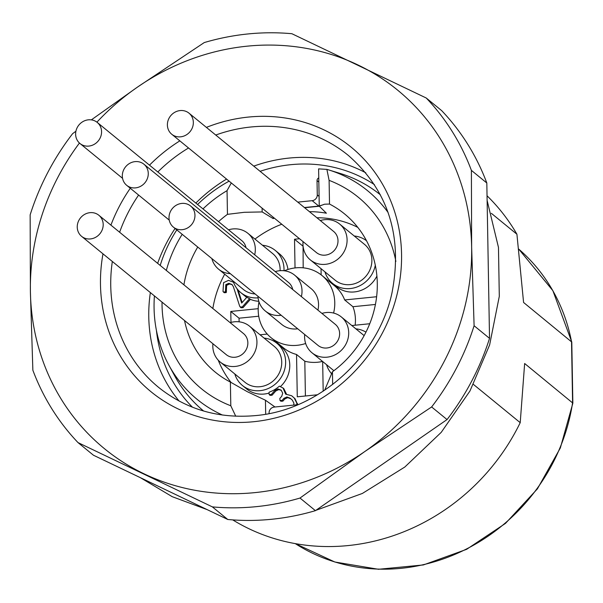 <?xml version="1.0" encoding="UTF-8"?>
<svg xmlns="http://www.w3.org/2000/svg" width="603" height="603" viewBox="0 0 603 603"><rect width="100%" height="100%" fill="white"/><g stroke="black" fill="none" stroke-linecap="round" stroke-linejoin="round"><path stroke-width="0.9" d="M79.445 143.039A231.575 213.04 -50.7 0 0 30.399 291.641A231.575 213.04 -50.7 0 0 144.087 473.837A231.575 213.04 -50.7 0 0 364.702 451.594A231.575 213.04 -50.7 0 0 471.644 247.155A231.575 213.04 -50.7 0 0 357.956 64.958A231.575 213.04 -50.7 0 0 137.333 87.201A231.575 213.04 -50.7 0 0 96.91 122.16M431.627 406.957L364.702 451.594L300 498.048L315.422 510.658L447.049 419.567A245.195 225.575 -50.7 0 0 489.53 338.358L486.817 182.995L471.395 170.378L471.644 247.155L474.101 325.741A245.195 225.575 129.3 0 1 431.627 406.957L447.049 419.567M300 498.048A245.195 225.575 129.3 0 1 212.362 506.882L78.021 442.602L93.45 455.22L227.783 519.492L212.362 506.882M227.783 519.492A245.195 225.575 -50.7 0 0 315.422 510.658M78.021 442.602A245.195 225.575 129.3 0 1 32.864 370.227L30.399 291.641L30.15 214.864A245.195 225.575 129.3 0 1 72.631 133.655L75.918 131.213M91.355 119.869L137.333 87.201L204.259 42.564A245.195 225.575 129.3 0 1 291.897 33.723L426.231 98.003L441.66 110.62A245.195 225.575 -50.7 0 1 486.817 182.995M426.231 98.003A245.195 225.575 129.3 0 1 471.395 170.378M474.101 325.741L489.53 338.358M473.461 384.435L520.216 422.665L524.648 363.503L572.85 403.121M571.78 342.059L523.585 302.48L516.922 234.235L491.362 213.334M516.922 234.235A207.055 190.488 -50.7 0 0 487.043 195.787M232.75 519.899A207.055 190.488 -50.7 0 0 520.216 422.665M269.089 413.552L269.081 412.851A5.45 5.012 -50.7 0 1 274.177 407.078L297.927 404.681M297.776 202.126L312.181 200.678A5.45 5.012 -50.7 0 0 317.276 194.897L317.027 180.583A2.721 2.51 129.3 0 1 318.768 177.908M90.45 238.931A13.62 12.535 -50.7 0 0 102.389 229.359A13.62 12.535 -50.7 0 0 98.847 215.256A13.62 12.535 -50.7 0 0 80.516 217.871A13.62 12.535 -50.7 0 0 81.593 236.346A13.62 12.535 -50.7 0 0 90.45 238.931M98.847 215.256L243.499 333.565A13.62 12.535 129.3 0 1 247.049 347.667A13.62 12.535 129.3 0 1 235.11 357.24A13.62 12.535 129.3 0 1 226.253 354.654L81.593 236.346M230.165 322.658A23.155 21.301 129.3 0 1 249.536 326.185A23.155 21.301 129.3 0 1 256.938 341.886A23.155 21.301 129.3 0 1 244.094 363.662A23.155 21.301 129.3 0 1 220.216 362.034A23.155 21.301 129.3 0 1 212.814 346.333A23.155 21.301 129.3 0 1 212.919 343.748M182.212 229.683A13.62 12.535 -50.7 0 0 194.158 220.103A13.62 12.535 -50.7 0 0 190.608 206.007A13.62 12.535 -50.7 0 0 172.285 208.615A13.62 12.535 -50.7 0 0 173.363 227.097A13.62 12.535 -50.7 0 0 182.212 229.683M190.608 206.007L335.268 324.316A13.62 12.535 129.3 0 1 338.818 338.411A13.62 12.535 129.3 0 1 326.871 347.991A13.62 12.535 129.3 0 1 318.022 345.398L173.363 227.097M180.591 136.828A13.62 12.535 -50.7 0 0 192.538 127.256A13.62 12.535 -50.7 0 0 188.988 113.153A13.62 12.535 -50.7 0 0 170.664 115.768A13.62 12.535 -50.7 0 0 171.742 134.243A13.62 12.535 -50.7 0 0 180.591 136.828M188.988 113.153L333.647 231.462A13.62 12.535 129.3 0 1 337.198 245.564A13.62 12.535 129.3 0 1 325.251 255.137A13.62 12.535 129.3 0 1 316.402 252.551L171.742 134.243M148.27 173.445A13.62 12.535 -50.7 0 0 143.913 164.204A13.62 12.535 -50.7 0 0 125.59 166.82A13.62 12.535 -50.7 0 0 126.668 185.294A13.62 12.535 -50.7 0 0 140.71 186.252A13.62 12.535 -50.7 0 0 148.27 173.445M143.913 164.204L288.573 282.513A13.62 12.535 129.3 0 1 292.696 289.493M331.673 373.822A27.241 25.062 129.3 0 1 326.562 364.709M355.883 328.854A27.241 25.062 129.3 0 1 365.961 332.125M321.934 313.409A23.155 21.301 129.3 0 1 326.253 312.535A23.155 21.301 129.3 0 1 341.306 316.929A23.155 21.301 129.3 0 1 347.336 340.906A23.155 21.301 129.3 0 1 327.037 357.18A23.155 21.301 129.3 0 1 311.985 352.785A23.155 21.301 129.3 0 1 304.688 334.492M258.74 316.213L239.052 318.203L230.791 311.442L258.212 308.676M239.12 321.814L239.052 318.203M303.06 245.979L303.181 267.822M375.413 304.455L352.936 306.716A40.182 36.971 -50.7 0 1 355.137 325.213M321.15 274.862L321.045 268.667M295.033 267.928L294.528 239.248L299.51 238.743M302.796 246.001L294.528 239.248M357.805 227.384A102.163 93.993 -50.7 0 0 316.884 217.751M281.774 224.233A102.163 93.993 -50.7 0 0 280.629 224.67A102.163 93.993 -50.7 0 0 254.941 239.082M388.091 212.497A134.71 123.924 129.3 0 0 328.454 169.842A134.71 123.924 129.3 0 0 326.879 169.375L318.61 168.87L319.258 206.173L326.396 213.221A102.163 93.993 -50.7 0 0 309.445 211.668M274.335 218.15A102.163 93.993 -50.7 0 0 273.189 218.588L273.159 217.193M319.258 206.173L324.52 204.213L329.517 204.055A102.163 93.993 129.3 0 1 344.63 213.975A102.163 93.993 129.3 0 1 332.441 371.78L324.648 390.239M274.998 406.995L265.441 400.226L247.426 391.754L230.384 382.068A102.163 93.993 129.3 0 1 215.271 372.141A102.163 93.993 129.3 0 1 184.541 320.54M183.923 284.842A102.163 93.993 129.3 0 1 197.746 247.042M218.535 221.625A102.163 93.993 129.3 0 1 227.459 214.344L244.29 212.301L262.154 211.932L273.189 218.588M224.7 274.177A102.163 93.993 -50.7 0 0 212.851 308.502M218.218 360.149A102.163 93.993 -50.7 0 0 231.137 382.536M328.454 169.842L340.077 173.408A139.625 128.454 129.3 0 1 380.433 194.859M395.87 261.431A123.773 113.869 -50.7 0 0 329.102 180.357L329.517 204.055M332.441 371.78L332.668 384.48M326.879 169.375L329.102 180.357M203.641 411.027A139.625 128.454 129.3 0 1 174.614 375.729L168.81 365.041A134.71 123.924 129.3 0 1 154.413 295.9M222.447 415.037A134.71 123.924 129.3 0 1 168.81 365.041M160.194 265.433A134.71 123.924 129.3 0 1 176.792 229.901M197.58 204.485A134.71 123.924 129.3 0 1 229.11 181.164M227.459 214.344L227.045 190.646A123.773 113.869 -50.7 0 0 202.977 208.902M182.196 234.318A123.773 113.869 -50.7 0 0 166.33 270.453M162.019 302.118A123.773 113.869 -50.7 0 0 230.798 405.766L230.384 382.068M227.045 190.646L231.303 182.958M235.735 416.213L230.798 405.766M262.094 208.133L262.154 211.932M265.441 400.226L265.689 414.186M322.567 361.438A40.182 36.971 -50.7 0 1 304.809 361.235L296.54 354.474L297.279 396.812L317.495 394.777M323.185 391.211L322.665 361.521M304.809 361.235L305.412 395.998M267.257 334.07L260.066 334.793M230.979 322.424L230.791 311.442M376.611 296.736L344.675 299.955L352.936 306.716M369.737 323.743L351.835 325.545M258.996 301.794A40.182 36.971 -50.7 0 0 271.041 337.688A40.182 36.971 -50.7 0 0 284.141 344.328A40.182 36.971 -50.7 0 0 305.653 343.491M333.595 313.063A40.182 36.971 -50.7 0 0 321.927 275.473A40.182 36.971 -50.7 0 0 295.809 267.845A40.182 36.971 -50.7 0 0 284.352 270.785M321.927 275.473L334.326 285.611A40.182 36.971 129.3 0 1 344.675 299.955M296.54 354.474A40.182 36.971 129.3 0 1 283.44 347.825L271.041 337.688M297.724 328.801A23.155 21.301 129.3 0 1 296.872 328.899A23.155 21.301 129.3 0 1 281.827 324.504L265.29 310.982A23.155 21.301 129.3 0 1 257.926 296.254M275.239 271.606A23.155 21.301 129.3 0 1 294.611 275.134L311.148 288.656A23.155 21.301 129.3 0 1 317.917 310.123M233.858 282.37L228.522 280.365L223.577 282.649L223.004 291.46L223.374 291.965L225.432 291.912L225.816 284.661L228.786 283.297L231.989 284.488L233.369 286.674L239.7 306.264L241.117 307.771L243.069 307.636L250.396 299.337L249.574 298.658A27.241 25.062 129.3 0 1 246.815 297.234L241.675 303.053L237.047 288.739M240.19 307.01L242.24 306.957L249.574 298.658M242.12 302.548L238.057 289.968M223.374 291.965L224.308 292.726L226.261 292.583L226.645 285.332L229.615 283.968L232.2 284.691M293.676 405.11L293.932 403.226L292.357 400.166L290.111 398.161L286.915 396.962L283.945 398.327L282.068 400.452L280.018 400.505L279.83 398.44L281.707 396.322L282.724 393.194L281.149 390.133L277.953 388.943L274.976 390.307L271.237 394.543L269.179 394.603L268.991 392.538L269.435 392.04A27.241 25.062 -50.7 0 0 279.355 386.154L283.018 388.008L285.634 394.143L291.664 395.756L295.055 398.719L297.671 404.711M291.664 395.756L294.226 398.04L296.819 403.151L296.789 404.794M290.94 398.832L287.744 397.641L284.774 399.005L282.897 401.123L280.945 401.266L280.018 400.505M281.367 390.337L278.774 389.613L275.805 390.978L272.059 395.221L270.106 395.364L269.179 394.603M282.717 387.752L283.847 388.686L286.463 394.045M88.829 146.084A13.62 12.535 -50.7 0 0 100.769 136.512A13.62 12.535 -50.7 0 0 97.219 122.409A13.62 12.535 -50.7 0 0 83.176 121.452A13.62 12.535 -50.7 0 0 75.624 134.258A13.62 12.535 -50.7 0 0 79.973 143.499A13.62 12.535 -50.7 0 0 88.829 146.084M97.219 122.409L241.878 240.718A13.62 12.535 129.3 0 1 246.001 247.697M228.545 229.811A23.155 21.301 129.3 0 1 232.871 228.936A23.155 21.301 129.3 0 1 247.916 233.338A23.155 21.301 129.3 0 1 254.692 254.805M230.301 273.664A23.155 21.301 129.3 0 1 218.595 269.187A23.155 21.301 129.3 0 1 211.887 258.604M255.099 293.947A23.155 21.301 129.3 0 1 243.393 289.47L218.595 269.187M247.916 233.338L272.714 253.614A23.155 21.301 129.3 0 1 280.101 270.687M262.493 245.255A27.241 25.062 129.3 0 1 275.307 250.456A27.241 25.062 129.3 0 1 283.983 270.739M258.084 297.844A27.241 25.062 129.3 0 1 246.265 295.952A27.241 25.062 129.3 0 1 240.808 292.628A27.241 25.062 129.3 0 1 233.173 281.111M246.725 297.332A27.241 25.062 129.3 0 1 244.946 296.013L240.808 292.628M275.307 250.456L279.438 253.833A27.241 25.062 129.3 0 1 287.94 269.466M258.83 301.281A27.241 25.062 129.3 0 1 250.396 299.337M294.611 275.134A23.155 21.301 129.3 0 1 301.387 296.601M281.186 315.279A23.155 21.301 129.3 0 1 280.342 315.384A23.155 21.301 129.3 0 1 265.29 310.982M268.599 393.224A27.241 25.062 129.3 0 1 246.567 388.86L242.429 385.483A27.241 25.062 129.3 0 1 234.801 373.958M264.114 338.11A27.241 25.062 129.3 0 1 276.928 343.303L281.058 346.68A27.241 25.062 129.3 0 1 280.553 386.485M276.928 343.303A27.241 25.062 129.3 0 1 276.046 383.448A27.241 25.062 129.3 0 1 242.429 385.483M249.536 326.185L274.335 346.469A23.155 21.301 129.3 0 1 281.737 362.169A23.155 21.301 129.3 0 1 268.893 383.938A23.155 21.301 129.3 0 1 245.014 382.317L220.216 362.034M354.262 236.007A27.241 25.062 129.3 0 1 366.518 240.763M375.3 265.245A27.241 25.062 129.3 0 1 358.114 286.531A27.241 25.062 129.3 0 1 332.577 283.38A27.241 25.062 129.3 0 1 324.942 271.855M376.898 276.076A27.241 25.062 129.3 0 1 336.708 286.757L332.577 283.38M320.314 220.555A23.155 21.301 129.3 0 1 339.685 224.082L364.483 244.366A23.155 21.301 129.3 0 1 366.315 275.775A23.155 21.301 129.3 0 1 335.162 280.214L310.364 259.931A23.155 21.301 129.3 0 1 302.962 244.23A23.155 21.301 129.3 0 1 303.068 241.645M339.685 224.082A23.155 21.301 129.3 0 1 347.087 239.783A23.155 21.301 129.3 0 1 334.243 261.559A23.155 21.301 129.3 0 1 310.364 259.931M206.392 127.391A158.016 145.368 129.3 0 1 399.676 232.871A158.016 145.368 129.3 0 1 253.682 421.716A158.016 145.368 129.3 0 1 102.985 253.84M110.922 225.13A158.016 145.368 129.3 0 1 130.286 188.257M149.491 165.154A158.016 145.368 129.3 0 1 179.837 140.868M295.304 543.627A185.257 170.43 -50.7 0 0 572.594 402.714L571.531 341.69A185.257 170.43 -50.7 0 0 518.753 249.114L552.883 290.684L571.765 341.999M374.478 184.661A144.396 132.841 -50.7 0 0 260.089 171.305M156.403 330.301A144.396 132.841 -50.7 0 0 192.47 407.213M179.129 401.063A149.838 137.853 129.3 0 1 150.358 292.583M157.647 263.345A149.838 137.853 129.3 0 1 175.066 228.484M195.854 203.068A149.838 137.853 129.3 0 1 226.562 179.083M253.765 166.134A149.838 137.853 129.3 0 1 365.802 172.812M112.331 261.483A149.838 137.853 -50.7 0 0 158.642 387.412C186.267 409.429 218.505 418.829 255.34 415.61C318.58 410.379 378.187 357.044 391.935 293.081C402.955 236.655 388.43 190.774 348.361 155.438A149.838 137.853 -50.7 0 0 215.746 135.034M188.535 147.984A149.838 137.853 -50.7 0 0 157.828 171.976M138.607 195.063A149.838 137.853 -50.7 0 0 119.62 232.253M304.387 207.538L318.791 206.083L312.181 200.678M317.276 194.897L319.085 196.382M318.836 182.061L317.027 180.583M321.12 205.284A5.45 5.012 129.3 0 1 319.861 205.864M319.258 206.015A5.45 5.012 129.3 0 1 318.791 206.083A5.45 1.568 -95.8 0 0 319.243 206.249A5.45 5.45 0 0 0 319.334 206.241M240.386 307.176L241.012 307.688M242.24 306.957L243.069 307.636M223.577 292.131L224.203 292.643M225.432 291.912L226.261 292.583M225.703 290.51L226.524 291.181M225.816 284.661L226.645 285.332M294.226 398.04L295.055 398.719M296.819 403.151L297.641 403.829M283.945 398.327L284.774 399.005M282.068 400.452L282.897 401.123M274.976 390.307L275.805 390.978M271.237 394.543L272.059 395.221M283.018 388.008L283.847 388.686M291.988 396.035L292.809 396.714M304.621 207.726L319.243 206.249M572.835 403.249L560.353 447.931L537.409 488.86L505.487 523.396L466.647 549.318L423.389 564.943L378.488 569.277L334.853 562.011L295.289 543.627M571.787 342.202L572.85 403.053M126.668 185.294L169.247 220.118M311.985 352.785L333.889 370.702M341.306 316.929L364.137 335.607M122.552 178.315L79.973 143.499M207.131 509.618L172.202 496.676L140.363 477.666M487.126 200.475L498.47 247.388L499.299 296.322L489.621 344.946L469.956 391L441.238 432.336L404.809 467.031L362.373 493.45L315.904 510.326"/></g></svg>
